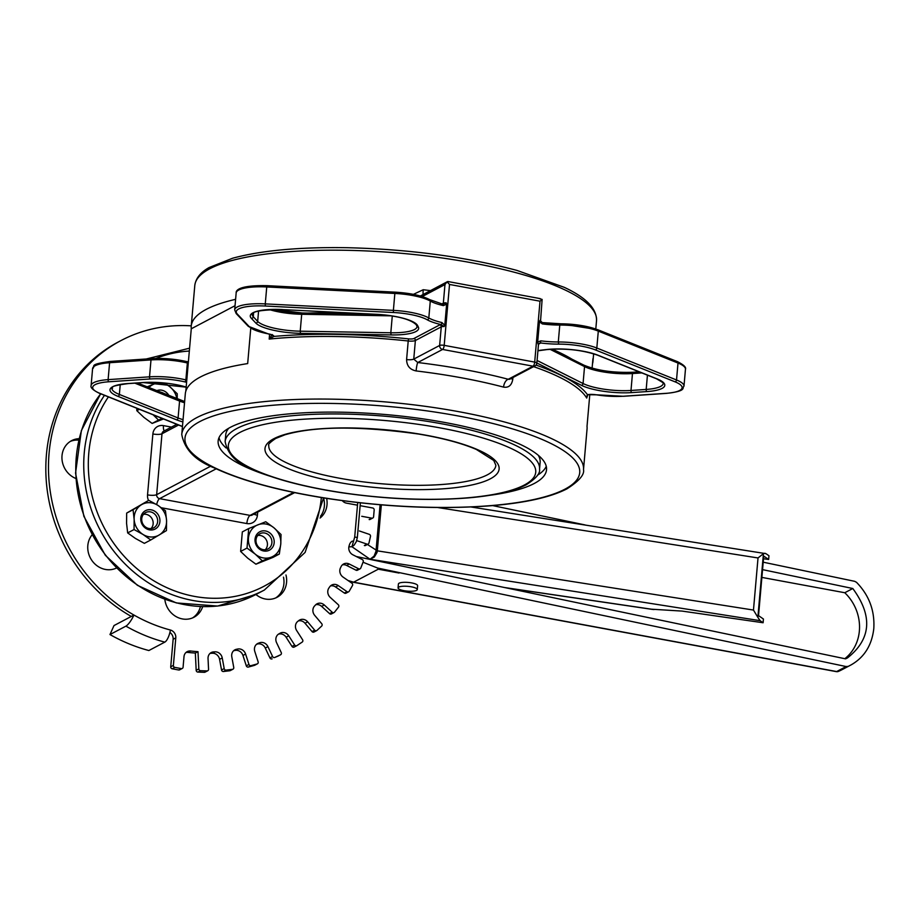 <?xml version="1.0" encoding="UTF-8"?>
<svg xmlns="http://www.w3.org/2000/svg" width="920" height="920" viewBox="0 0 920 920"><rect width="100%" height="100%" fill="white"/><g stroke="black" fill="none" stroke-linecap="round" stroke-linejoin="round"><path stroke-width="1.38" d="M539.453 321.747L542.328 323.921L542.225 322.586L540.074 320.309L539.453 321.747L537.659 342.159L540.845 340.837L540.373 342.93A36.823 9.154 -175 0 0 558.704 344.126A33.315 8.28 5 0 1 595.297 349.876L675.004 381.811A33.315 8.28 5 0 1 665.942 393.346L623.323 396.232A33.315 8.28 5 0 1 596.379 394.818A8.763 2.185 -175 0 0 587.431 394.668L586.718 398.084L587.857 394.703A1.748 1.254 -100.3 0 1 587.431 394.668A203.389 50.577 -175 0 0 536.015 365.091M588.259 394.542A1.748 1.254 -100.3 0 1 587.891 394.703L596.379 394.818M537.659 342.159L538.004 343.999L540.373 342.93A5.255 1.311 -175 0 1 539.982 343.401L538.556 344.149M443.394 305.624A1.748 0.839 -76.9 0 0 442.888 304.221L442.888 304.221A1.748 0.839 -76.9 0 0 442.635 304.233L446.177 302.864L446.637 304.152L443.394 305.624A35.063 8.717 -175 0 1 430.284 301.047A1.748 1.495 -60.3 0 0 429.605 299.598C421.762 295.561 410.274 293.089 395.163 292.157L395.221 292.215A33.315 8.28 -175 0 1 428.881 299.425M441.91 322.552A35.063 8.717 5 0 1 428.812 317.964A1.748 1.495 119.7 0 1 427.11 319.734A36.823 9.154 -175 0 0 440.864 324.541A1.748 0.839 103.1 0 0 441.91 322.552L444.785 325.346L446.637 304.152M268.594 333.914A1.748 0.621 -79.4 0 1 268.41 333.948L272.527 335.317L272.332 334.57L269.18 339.089L273.93 336.421A8.763 2.185 -175 0 0 268.594 333.914A33.315 8.28 5 0 1 249.343 326.738L237.314 314.053A33.315 8.28 5 0 1 265.339 306.026L393.449 312.512A33.315 8.28 5 0 1 427.11 319.734M444.785 325.346L444.107 326.554L440.864 324.541A5.255 1.311 -175 0 0 439.794 324.863L413.919 338.514A5.255 1.311 5 0 1 408.549 338.87A203.389 50.577 -175 0 0 273.93 336.421A1.748 1.702 6.2 0 1 272.332 334.581M583.51 469.579A201.641 50.14 -175 0 0 386.998 402.051A201.641 50.14 -175 0 0 181.757 434.435C184.506 449.443 195.362 460.609 214.314 467.935C241.189 480.504 277.92 490.544 324.507 498.053C383.571 507.092 439.139 509.645 491.211 505.735C525.285 502.895 550.505 497.283 566.87 488.888C579.094 481.068 584.637 474.628 583.51 469.579L587.052 428.973A201.641 50.14 -175 0 0 587.017 426.362L589.8 394.496M592.48 363.872A201.641 50.14 -175 0 0 592.974 361.307A201.641 50.14 -175 0 0 592.94 358.697L592.101 368.172M269.606 334.202L269.18 339.089A201.641 50.14 5 0 1 408.216 340.986L406.594 359.593C406.766 365.895 409.94 369.667 416.116 370.933A201.641 50.14 5 0 1 503.562 387.113C508.645 387.929 511.716 385.308 512.785 379.247L512.934 377.534M430.318 290.616A201.641 50.14 -175 0 0 423.223 289.731L413.39 294.354M250.757 328.233L247.675 363.584A201.641 50.14 -175 0 0 185.311 393.829L181.757 434.435M235.6 299.334A201.641 50.14 -175 0 0 191.233 326.151A201.641 50.14 -175 0 0 191.28 328.773L185.805 391.264M422.222 296.55L444.969 284.556L447.062 281.842L449.523 284.452L540.017 301.197L542.121 299.425L540.558 320.815A3.507 0.874 -175 0 0 540.074 320.309M536.59 363.4A3.507 0.874 -175 0 0 536.854 363.112A3.507 0.874 -175 0 0 534.692 362.1A3.507 1.219 100.5 0 1 533.059 366.183A3.507 3.174 62.2 0 0 534.991 365.907L534.991 365.907A3.507 3.507 0 0 0 536.854 363.112L538.476 344.494A3.507 0.874 5 0 0 538.004 343.999M540.017 301.197L534.692 362.1L444.199 345.356A3.507 0.874 -175 0 0 439.633 345.46A3.507 3.174 62.2 0 0 442.577 349.45A3.507 1.219 -79.5 0 0 444.199 345.356L449.523 284.452M423.223 289.731A7.015 0.885 -83.1 0 0 423.154 294.4M420.336 295.998L447.062 281.842M416.116 370.933A7.015 0.885 96.9 0 1 417.772 362.526L413.758 359.11L415.38 340.503L441.266 326.853A3.507 0.874 5 0 1 444.107 326.554M503.562 387.113A7.015 3.864 104.8 0 1 508.254 379.27A208.656 51.888 -175 0 0 417.772 362.526L442.577 349.45L533.059 366.183L508.254 379.27L509.588 379.293L534.991 365.907M542.121 299.425L538.982 298.517M448.488 281.773L447.327 281.646M228.781 428.214A157.803 39.249 -175 0 0 225.722 434.872L225.136 441.634C227.769 454.376 236.762 463.519 252.091 469.05C274.137 479.09 303.979 486.99 341.619 492.729C386.204 499.203 427.984 500.963 466.957 498.007C493.546 495.799 513.279 491.395 526.171 484.805C535.911 478.584 540.373 473.363 539.545 469.142A157.803 39.249 -175 0 0 414.483 419.474A157.803 39.249 -175 0 0 236.9 428.49A157.803 39.249 -175 0 0 225.136 441.634M539.545 469.142L540.132 462.38A157.803 39.249 -175 0 0 538.28 455.285M270.077 476.203A164.818 40.986 5 0 1 218.143 441.025A164.818 40.986 5 0 1 385.905 414.563A164.818 40.986 5 0 1 546.526 469.752A164.818 40.986 5 0 1 534.232 483.494A164.818 40.986 5 0 1 489.267 495.385M235.048 305.693L191.28 328.773M226.09 447.959A164.818 40.986 5 0 1 219.006 437.69M546.261 466.325A164.818 40.986 5 0 1 537.498 475.203M173.386 665.401L170.729 666.793A1.748 1.587 62.2 0 0 172.201 668.794L174.857 667.391A1.748 1.587 -117.8 0 1 173.386 665.401L175.789 637.882A7.015 6.336 62.2 0 0 170.395 630.028A157.803 142.6 -117.8 0 1 133.94 615.043A10.522 2.599 119.7 0 1 125.913 626.14L109.974 634.547L114.011 625.554L131.284 616.446A157.803 142.6 -117.8 0 1 46 476.445A157.803 142.6 -117.8 0 1 118.254 341.998L120.911 340.607A157.803 142.6 -117.8 0 1 191.256 325.853M170.729 666.793L173.132 639.285L175.789 637.882M169.912 632.442A7.015 6.336 -117.8 0 1 173.132 639.285M371.818 518.155L369.161 519.547A1.748 1.587 62.2 0 0 370.127 519.409L372.784 518.006A1.748 1.587 -117.8 0 1 371.818 518.155L361.744 516.292M367.011 544.122L364.354 545.525A1.748 1.587 62.2 0 0 365.55 545.445L368.207 544.042A1.748 1.587 -117.8 0 1 367.011 544.122L357.167 540.776M358.685 568.79L356.028 570.193A1.748 1.587 62.2 0 0 357.443 570.204L360.099 568.801A1.748 1.587 -117.8 0 1 358.685 568.79L349.278 564.029A7.015 6.336 62.2 0 0 343.62 563.983A7.015 6.336 62.2 0 0 341.032 566.731A175.34 158.447 -117.8 0 1 340.457 567.928A7.015 6.336 62.2 0 0 343.079 577.093L351.854 583.165A1.748 1.587 -117.8 0 1 352.464 585.557L349.232 591.215A1.748 1.587 -117.8 0 1 347.024 591.663L338.238 585.58A7.015 6.336 62.2 0 0 331.74 585.039A7.015 6.336 62.2 0 0 329.613 586.971A175.34 158.447 -117.8 0 1 328.877 588.053A7.015 6.336 62.2 0 0 330.257 597.413L338.238 604.681A1.748 1.587 -117.8 0 1 338.525 607.108L334.535 612.156A1.748 1.587 -117.8 0 1 332.247 612.26L324.277 604.981A7.015 6.336 62.2 0 0 317.009 603.831A7.015 6.336 62.2 0 0 315.445 605.038A175.34 158.447 -117.8 0 1 314.571 605.981A7.015 6.336 62.2 0 0 314.686 615.353L321.701 623.668A1.748 1.587 -117.8 0 1 321.655 626.083L316.974 630.418A1.748 1.587 -117.8 0 1 314.674 630.165L307.671 621.851A7.015 6.336 62.2 0 0 299.713 619.976A7.015 6.336 62.2 0 0 298.816 620.563A175.34 158.447 -117.8 0 1 297.804 621.356A7.015 6.336 62.2 0 0 296.666 630.533L302.565 639.722A1.748 1.587 -117.8 0 1 302.197 642.08L296.918 645.61A1.748 1.587 -117.8 0 1 294.653 645.023L288.753 635.823A7.015 6.336 62.2 0 0 280.209 633.144A7.015 6.336 62.2 0 0 280.059 633.236A175.34 158.447 -117.8 0 1 278.944 633.857A7.015 6.336 62.2 0 0 276.563 642.654L281.233 652.544A1.748 1.587 -117.8 0 1 280.542 654.787L274.792 657.443A1.748 1.587 -117.8 0 1 272.596 656.523L267.927 646.633A7.015 6.336 62.2 0 0 259.566 642.781A175.34 158.447 -117.8 0 1 258.359 643.23A7.015 6.336 62.2 0 0 257.646 643.54A7.015 6.336 62.2 0 0 254.794 651.475L258.14 661.848A1.748 1.587 -117.8 0 1 257.14 663.941L251.022 665.666A1.748 1.587 -117.8 0 1 248.952 664.424L245.605 654.062A7.015 6.336 62.2 0 0 237.751 649.025A175.34 158.447 -117.8 0 1 236.486 649.279A7.015 6.336 62.2 0 0 234.887 649.842A7.015 6.336 62.2 0 0 231.794 656.799L233.749 667.448A1.748 1.587 -117.8 0 1 232.472 669.346L226.101 670.105A1.748 1.587 -117.8 0 1 224.192 668.587L222.237 657.938A7.015 6.336 62.2 0 0 215.05 651.831A175.34 158.447 -117.8 0 1 213.75 651.889A7.015 6.336 62.2 0 0 211.243 652.556A7.015 6.336 62.2 0 0 208.035 658.536L208.552 669.242A1.748 1.587 -117.8 0 1 207.023 670.91L200.537 670.692A1.748 1.587 -117.8 0 1 198.835 668.909L197.995 651.67L195.339 653.062A175.34 158.447 -117.8 0 1 187.967 652.406L190.624 651.004A7.015 6.336 62.2 0 0 187.197 651.636A7.015 6.336 62.2 0 0 184 656.638L183.08 667.195A1.748 1.587 -117.8 0 1 181.32 668.587L174.857 667.391M356.028 570.193L346.622 565.432L349.278 564.029M342.378 564.857A7.015 6.336 -117.8 0 1 346.622 565.432M347.024 591.663L344.367 593.055A1.748 1.587 62.2 0 0 345.989 593.193L348.645 591.79M344.367 593.055L335.581 586.983L338.238 585.58M330.51 585.913A7.015 6.336 -117.8 0 1 335.581 586.983M332.247 612.26L329.59 613.651A1.748 1.587 62.2 0 0 331.407 613.95L334.063 612.547M329.59 613.651L321.62 606.383L324.277 604.981M315.778 604.705A7.015 6.336 -117.8 0 1 321.62 606.383M314.674 630.165L312.018 631.568A1.748 1.587 62.2 0 0 314.318 631.81M312.018 631.568L305.014 623.242L307.671 621.851M298.436 620.862A7.015 6.336 -117.8 0 1 305.014 623.242M294.653 645.023L291.996 646.415A1.748 1.587 62.2 0 0 294.262 647.013L296.654 645.748M291.996 646.415L286.097 637.226L288.753 635.823M278.438 634.179A7.015 6.336 -117.8 0 1 286.097 637.226M280.542 654.787L277.886 656.19A1.748 1.587 62.2 0 0 278.024 656.121M277.886 656.19L274.792 657.443M272.596 656.523L269.939 657.915A1.748 1.587 62.2 0 0 272.136 658.846M269.939 657.915L265.27 648.036L267.927 646.633M259.566 642.781L256.91 644.184A7.015 6.336 -117.8 0 1 265.27 648.036M257.14 663.941L254.483 665.344A1.748 1.587 62.2 0 0 255.024 665.056M254.483 665.344L248.365 667.057L251.022 665.666M248.952 664.424L246.295 665.827A1.748 1.587 62.2 0 0 248.365 667.057M246.295 665.827L242.949 655.454L245.605 654.062M237.751 649.025L235.094 650.428A7.015 6.336 -117.8 0 1 242.949 655.454M235.094 650.428A175.34 158.447 -117.8 0 1 233.829 650.681L236.486 649.279M232.472 669.346L229.816 670.749A1.748 1.587 62.2 0 0 230.31 670.588L232.978 669.196M229.816 670.749L223.445 671.508L226.101 670.105M224.192 668.587L221.536 669.99A1.748 1.587 62.2 0 0 223.445 671.508M221.536 669.99L219.581 659.341L222.237 657.938M215.05 651.831L212.393 653.234A7.015 6.336 -117.8 0 1 219.581 659.341M212.393 653.234A175.34 158.447 -117.8 0 1 211.094 653.292L213.75 651.889M210.013 653.43A7.015 6.336 -117.8 0 1 211.094 653.292M207.023 670.91L204.367 672.313A1.748 1.587 62.2 0 0 205.102 672.14L207.759 670.737M204.367 672.313L197.88 672.083L200.537 670.692M198.835 668.909L196.178 670.312A1.748 1.587 62.2 0 0 197.88 672.083M196.178 670.312L195.339 653.062M185.955 652.51A7.015 6.336 -117.8 0 1 187.967 652.406M181.32 668.587L178.664 669.99A1.748 1.587 62.2 0 0 179.63 669.841L182.286 668.438M178.664 669.99L172.201 668.794M115.667 568.399A21.045 19.009 62.2 0 0 116.391 567.904M192.613 617.872A21.045 19.009 62.2 0 0 200.422 606.579M275.632 597.977A21.045 19.009 62.2 0 0 283.486 577.139M320.505 516.269A21.045 19.009 62.2 0 0 323.564 498.053M78.763 440.139A21.045 19.009 62.2 0 0 70.288 441.428M125.913 626.14A168.326 152.111 62.2 0 0 164.806 642.125A10.522 3.461 -75.2 0 0 170.395 630.028M164.806 642.125L148.867 650.532A168.326 152.111 -117.8 0 1 109.974 634.547M131.284 616.446L133.94 615.043A157.803 142.6 -117.8 0 1 48.657 475.042A157.803 142.6 -117.8 0 1 120.911 340.607M352.394 541.098A7.015 6.336 62.2 0 0 349.462 544.721A175.34 158.447 -117.8 0 1 349.071 546.009A7.015 6.336 62.2 0 0 352.866 554.794L362.273 559.555A1.748 1.587 -117.8 0 1 363.181 561.855L360.789 568.019A1.748 1.587 -117.8 0 1 360.099 568.801M359.421 530.978L369.265 534.336A1.748 1.587 -117.8 0 1 370.472 536.498L368.966 543.03A1.748 1.587 -117.8 0 1 368.207 544.042M360.122 505.666L372.715 508.001A1.748 1.587 -117.8 0 1 374.175 509.99L373.589 516.764A1.748 1.587 -117.8 0 1 372.784 518.006M342.297 500.641A7.015 6.336 62.2 0 0 346.438 503.136L357.489 505.183M92.334 534.566A21.045 19.009 62.2 0 0 92.115 560.786A21.045 19.009 62.2 0 0 116.506 568.019M164.806 599.138A21.045 19.009 62.2 0 0 193.982 617.24A21.045 19.009 62.2 0 0 202.687 606.579M255.921 594.492A21.045 19.009 62.2 0 0 276.989 597.333A21.045 19.009 62.2 0 0 285.97 574.977M320.068 518.017A21.045 19.009 62.2 0 0 326.646 498.387M79.304 438.667A21.045 19.009 62.2 0 0 71.587 440.668A21.045 19.009 62.2 0 0 62.088 460.161A21.045 19.009 62.2 0 0 76.118 478.584M197.995 651.67A175.34 158.447 -117.8 0 1 190.624 651.004M844.813 658.697A43.769 39.548 62.2 0 0 844.779 592.733L852.794 588.512C872.965 615.986 871.182 639.135 847.446 657.949L845.583 658.858L356.27 556.519M761.875 577.403L844.779 592.733M847.964 666.39L846.135 666.551L836.659 671.554A3.852 3.484 62.2 0 0 838.545 671.347L841.639 669.875A51.612 46.632 -117.8 0 1 838.545 671.347L838.499 671.381A3.852 1.644 66.9 0 1 838.499 671.381L850.966 664.964C864.179 657.478 871.78 645.438 873.77 628.843L873.827 628.072C874.759 610.374 868.986 595.125 856.508 582.314L854.692 581.325L763.209 562.189M363.032 562.235L377.625 568.054L378.269 569.192L353.613 582.188L836.659 671.554A3.852 1.345 100.5 0 1 836.28 671.623A3.852 3.852 0 0 0 838.499 671.381A3.852 1.644 66.9 0 1 838.407 671.404M353.613 582.188L348.001 580.497M846.135 666.551L377.625 568.054M398.061 587.891L398.406 584.004A9.649 2.403 5 0 1 411.666 582.912A9.649 2.403 5 0 1 417.622 585.683L417.277 589.57A9.649 2.403 -175 0 0 411.32 586.81A9.649 2.403 -175 0 0 398.061 587.891A9.649 2.403 -175 0 0 407.468 591.123A9.649 2.403 -175 0 0 417.277 589.57M492.717 505.609L585.062 524.929M852.794 588.512L762.553 569.629M651.383 609.189L682.053 611.087L763.106 622.748L763.428 619.022L758.529 615.641L763.738 556.082L768.637 559.475L768.97 555.749L765.946 553.667L471.097 506.989M763.508 558.739L768.637 559.475M763.106 622.748L760.092 620.667L757.861 617.355L763.428 553.691L764.957 553.242M380.086 504.769L375.981 551.31L374.06 556.128L370.07 559.256L374.325 557.025L377.004 552.529L377.315 550.838L367.402 544.467M437.678 507.518L758.022 557.957L753.468 610.063L757.861 617.355M348.864 546.871L351.946 546.733L354.062 545.226L356.27 541.742L357.339 537.51L354.706 537.05L351.946 546.733L370.07 559.256L760.092 620.667M758.022 557.957L763.428 553.691M143.485 514.349A8.372 7.567 -117.8 0 1 152.122 518.903A8.372 7.567 -117.8 0 1 150.995 528.609M257.738 535.486A8.372 7.567 -117.8 0 1 266.386 540.04A8.372 7.567 -117.8 0 1 265.259 549.746M248.71 528.54L265.73 521.755L273.976 527.827L281.037 534.509L280.772 543.973A17.537 15.847 62.2 0 0 273.976 527.827A17.537 15.847 62.2 0 0 257.818 524.837A17.537 15.847 62.2 0 0 248.457 537.993A17.537 15.847 62.2 0 0 255.254 554.139A17.537 15.847 62.2 0 0 271.411 557.129L262.315 560.832L255.254 554.139L247.008 548.067L248.71 528.54L242.328 531.898L240.626 551.436L247.675 558.129L255.921 564.19L272.941 557.416L279.323 554.047L271.411 557.129A17.537 15.847 62.2 0 0 280.772 543.973L279.323 554.047M247.008 548.067L240.626 551.436M262.315 560.832L255.921 564.19M256.002 539.856A8.625 7.785 -117.8 0 1 259.923 533.703A8.625 7.785 -117.8 0 1 270.836 537.694A8.625 7.785 -117.8 0 1 267.973 548.952A8.625 7.785 -117.8 0 1 259.67 548.055A8.625 7.785 -117.8 0 1 256.002 539.856M255.047 539.212A10.373 9.373 62.2 0 0 268.64 550.528A10.373 9.373 62.2 0 0 270.158 533.197A10.373 9.373 62.2 0 0 255.047 539.212M136.792 408.273L136.827 410.665L143.888 417.358L152.133 423.43L163.472 418.968M176.824 398.774A17.537 15.847 62.2 0 0 170.177 387.055L177.238 393.748L177.227 398.947M162.299 418.496L158.516 420.06L153.168 414.839M154.169 415.242A17.537 15.847 62.2 0 0 158.332 416.909M165.048 383.111L170.177 387.055A17.537 15.847 62.2 0 0 154.019 384.065L157.872 382.547M147.096 386.872L154.019 384.065A17.537 15.847 62.2 0 0 148.867 387.573M139.391 409.319L136.827 410.665M158.516 420.06L152.133 423.43M160.298 392.15A8.625 7.785 -117.8 0 1 164.381 393.794M169.004 395.646A10.373 9.373 62.2 0 0 156.676 390.701M148.764 500.319L126.672 513.084L126.569 523.319L127.661 532.91L135.424 538.441L144.371 543.352L150.754 539.982L143.002 534.451L134.055 529.552L134.148 519.317L133.055 509.714L148.764 500.319L157.699 505.229A17.537 15.847 62.2 0 0 141.496 504.712A17.537 15.847 62.2 0 0 134.148 519.317A17.537 15.847 62.2 0 0 143.002 534.451A17.537 15.847 62.2 0 0 159.206 534.968A17.537 15.847 62.2 0 0 166.554 520.363A17.537 15.847 62.2 0 0 157.699 505.229L165.462 510.761L166.554 520.363L166.462 530.587L150.754 539.982M134.055 529.552L127.661 532.91M133.055 509.714L126.672 513.084M154.042 527.631A8.625 7.785 -117.8 0 1 153.709 527.816A8.625 7.785 -117.8 0 1 142.796 523.825A8.625 7.785 -117.8 0 1 145.671 512.566A8.625 7.785 -117.8 0 1 156.48 516.373A8.625 7.785 -117.8 0 1 154.042 527.631M155.583 528.793A10.373 9.373 62.2 0 0 154.698 511.198A10.373 9.373 62.2 0 0 140.76 519.535A10.373 9.373 62.2 0 0 155.583 528.793M542.328 323.921A35.063 8.717 -175 0 0 559.774 325.047L560.476 323.817A33.315 8.28 -175 0 1 597.08 329.578A1.748 1.311 -68.2 0 1 597.574 329.636L560.326 323.759L542.225 322.586L540.558 320.815M560.176 323.817A36.823 9.154 5 0 1 542.294 322.655M595.297 349.876A1.748 1.311 111.8 0 0 596.815 348.024L598.299 331.108L678.005 363.043L676.522 379.971L596.815 348.024A35.063 8.717 -175 0 0 558.302 341.975L559.774 325.047A35.063 8.717 5 0 1 598.299 331.108A1.748 1.311 -68.2 0 0 597.574 329.636L677.281 361.583A1.748 1.311 -68.2 0 0 676.775 361.514M678.005 363.043A1.748 1.311 -68.2 0 0 677.281 361.583C683.606 364.699 686.343 367.264 685.457 369.253A35.063 8.717 5 0 0 678.005 363.043M571.803 359.099A201.641 50.14 -175 0 0 551.988 349.163M533.6 366.643A201.641 50.14 5 0 1 586.718 398.084L586.903 395.91M666.459 393.311A1.748 0.908 -93.9 0 1 666.206 393.403C687.643 391.023 681.662 387.849 683.985 386.181A35.063 8.717 -175 0 0 676.522 379.971A1.748 1.311 111.8 0 1 675.004 381.811M558.704 344.126L558.302 341.975A35.063 8.717 5 0 1 540.845 340.837M596.137 394.784L623.587 396.29A1.748 0.908 -93.9 0 1 623.323 396.232M623.852 396.198A1.748 0.908 -93.9 0 1 623.587 396.29L666.206 393.403A1.748 0.908 -93.9 0 1 665.942 393.346M393.449 312.512L393.38 310.373A35.063 8.717 -175 0 1 428.812 317.964L430.284 301.047A35.063 8.717 5 0 0 394.853 293.457L393.38 310.373L265.27 303.887L266.742 286.959L394.853 293.457L395.163 292.157L267.053 285.671C234.91 285.027 236.072 292.111 236.164 292.951A35.063 8.717 5 0 1 266.742 286.959L267.053 285.671L395.094 292.203M265.339 306.026L265.27 303.887A35.063 8.717 -175 0 0 234.68 309.867L236.164 292.951M234.68 309.867L236.187 313.559A1.748 1.633 -43.4 0 0 237.314 314.053M236.187 313.559L248.216 326.255A1.748 1.633 -43.4 0 0 249.343 326.738M258.577 311.017L257.669 321.402A1.748 1.633 136.6 0 1 255.829 323.058A36.823 9.154 -175 0 0 300.506 333.339L300.219 331.188A35.063 8.717 5 0 1 257.669 321.402L253.264 316.744A35.063 8.717 5 0 1 252.172 314.284C252.448 311.316 262.545 309.752 282.452 309.591L282.52 309.546M300.506 333.339L391.103 334.926L390.816 332.775L300.219 331.188L301.702 314.272L391.253 315.847M391.103 334.926A36.823 9.154 -175 0 0 418.37 327.129A1.748 1.679 154.3 0 1 416.933 326.197L417.047 326.646A35.063 8.717 5 0 1 390.816 332.775L392.276 316.009M418.37 327.129L417.657 325.645A1.748 1.679 154.3 0 1 416.219 324.714L416.933 326.197M417.657 325.645A36.823 9.154 -175 0 0 376.683 314.318L376.809 314.318M376.683 314.318L282.452 309.591L376.751 314.375C397.291 315.778 410.447 319.217 416.219 324.714M282.394 309.534A36.823 9.154 -175 0 0 251.424 318.4A1.748 1.633 -43.4 0 0 253.264 316.744L253.609 312.823M251.424 318.4L255.829 323.058M269.387 309.591A35.063 8.717 -175 0 0 301.702 314.272L302.162 312.972L375.947 314.329M550.01 349.289L584.545 366.597A1.748 1.438 -63.4 0 0 583.832 365.125L551.966 349.163M647.427 375.153L646.185 389.436L630.994 390.459A35.063 8.717 5 0 1 583.061 383.513L584.545 366.597A35.063 8.717 -175 0 0 632.466 373.543A1.748 0.908 -93.9 0 1 633.247 372.243A1.748 0.908 -93.9 0 1 633.512 372.301L639.331 371.91M632.994 372.335A36.823 9.154 5 0 1 584.28 365.527M536.866 362.986L581.417 385.308A36.823 9.154 -175 0 0 631.741 392.598A1.748 0.908 -93.9 0 1 630.994 390.459L632.466 373.543L641.827 372.91M581.417 385.308A1.748 1.438 -63.4 0 0 583.061 383.513L537.084 360.479M542.903 349.956A1.748 1.081 -96.5 0 1 542.57 350.094A1.748 1.081 -96.5 0 1 542.225 350.037A36.823 9.154 -175 0 0 537.935 350.681M631.741 392.598L646.932 391.575A1.748 0.908 -93.9 0 1 646.185 389.436A35.063 8.717 5 0 0 663.182 383.502C665.367 384.18 663.124 382.605 656.443 378.764A1.748 1.311 111.8 0 1 656.029 378.465M646.932 391.575A36.823 9.154 -175 0 0 656.949 378.833A1.748 1.311 111.8 0 1 656.443 378.764L597.724 355.235A1.748 1.311 111.8 0 1 597.333 354.947M656.949 378.833L598.23 355.304A1.748 1.311 111.8 0 1 597.724 355.235C582.555 350.025 565.662 348.139 547.055 349.577A1.748 1.081 83.5 0 0 547.377 349.45M598.23 355.304A36.823 9.154 -175 0 0 546.71 349.519A1.748 1.081 83.5 0 0 547.055 349.577L537.935 350.808M546.71 349.519L542.225 350.037M178.342 399.533A1.748 1.311 111.8 0 1 179.572 401.062A35.063 8.717 -175 0 0 184.529 402.753M184.632 401.614A36.823 9.154 5 0 1 179.239 399.878M134.883 383.157L179.572 401.062L178.089 417.979L119.37 394.45A35.063 8.717 5 0 1 111.906 388.24C115.23 388.251 104.052 386.803 128.133 383.605A1.748 0.908 86.1 0 0 128.386 383.513M188.381 361.905A5.255 1.311 5 0 1 187.059 361.686M151.524 358.708L110.641 361.479A1.748 0.908 86.1 0 0 110.365 361.422A1.748 0.908 86.1 0 0 109.595 362.721L150.995 359.916A35.063 8.717 5 0 1 187.358 362.974A3.507 0.874 -175 0 0 188.267 363.147M188.381 361.847L186.84 361.572A1.748 0.862 103.4 0 0 186.587 361.583A33.315 8.28 -175 0 0 152.041 358.673A1.748 0.908 86.1 0 0 151.777 358.616A1.748 0.908 86.1 0 0 150.995 359.916L149.511 376.832L108.111 379.638L109.595 362.721A35.063 8.717 5 0 0 92.587 368.644C96.439 366.091 86.79 364.665 110.365 361.422L151.777 358.616L186.84 361.572A1.748 0.862 103.4 0 1 187.358 362.974L185.874 379.891A35.063 8.717 -175 0 0 149.511 376.832A1.748 0.908 86.1 0 0 150.27 378.971A33.315 8.28 5 0 1 184.805 381.88A5.255 1.311 -175 0 0 186.599 382.202M186.173 387.055A36.823 9.154 -175 0 0 143.06 382.524A1.748 0.908 86.1 0 0 143.324 382.582A1.748 0.908 86.1 0 0 143.577 382.49M143.06 382.524L127.868 383.548A1.748 0.908 86.1 0 0 128.133 383.605L143.324 382.582L186.173 387.159M127.868 383.548A36.823 9.154 -175 0 0 117.852 396.301A1.748 1.311 -68.2 0 0 119.37 394.45L120.232 384.572M117.852 396.301L176.571 419.83A1.748 1.311 -68.2 0 0 178.089 417.979A35.063 8.717 5 0 0 183.057 419.669M176.571 419.83A36.823 9.154 -175 0 0 182.85 421.912M182.459 426.443L99.797 393.311A33.315 8.28 5 0 1 108.859 381.777L150.27 378.971M538.476 344.494L539.016 343.539A1.748 1.587 -117.8 0 1 539.982 343.401M191.233 326.151L194.787 285.556A201.641 50.14 5 0 1 400.027 253.172A201.641 50.14 5 0 1 596.528 320.7L595.803 328.969M356.649 313.352A201.641 50.14 -175 0 0 307.659 313.065M512.785 379.247A7.015 1.748 5 0 1 511.002 378.557M446.177 302.864A3.507 0.874 -175 0 0 443.336 303.163A1.748 1.587 -117.8 0 1 442.842 304.209L429.605 299.598M444.969 284.556L443.336 303.163L441.818 303.968M439.794 324.863A1.748 1.587 -117.8 0 1 441.266 326.853L439.633 345.46L413.758 359.11A7.015 1.748 -175 0 1 406.594 359.593M413.919 338.514A1.748 1.587 -117.8 0 1 415.38 340.503A7.015 1.748 -175 0 1 408.216 340.986L408.549 338.87M302.047 313.03A36.823 9.154 5 0 1 273.148 309.453M186.783 380.063A3.507 0.874 5 0 1 185.874 379.891A1.748 0.862 103.4 0 1 184.805 381.88M108.859 381.777A1.748 0.908 86.1 0 1 108.111 379.638A35.063 8.717 -175 0 0 91.114 385.572L92.587 368.644M98.865 392.921A1.748 1.311 -68.2 0 0 99.797 393.311M210.714 466.164L156.653 494.672L161.989 433.768L178.572 425.017M176.778 424.304L163.587 431.261A3.507 3.174 -117.8 0 0 161.989 433.768A7.015 1.748 5 0 1 152.869 433.975L147.533 494.879A7.015 1.748 -175 0 0 156.653 494.672A3.507 3.174 -117.8 0 0 159.597 498.651L216.177 468.82M147.533 494.879A10.522 9.51 62.2 0 0 148.511 500.457M156.676 504.597A7.015 2.449 100.5 0 1 159.597 498.651L250.09 515.395A7.015 2.449 100.5 0 0 246.836 523.56A10.522 9.51 62.2 0 0 257.416 515.2A7.015 1.748 5 0 1 253.908 514.119M161.529 507.782L246.836 523.56M294.641 492.637L252.022 515.108A3.507 3.174 -117.8 0 1 250.09 515.395L293.641 492.43M257.416 515.2L257.692 512.118M171.477 427.098L163.449 425.615A7.015 2.449 -79.5 0 0 164.346 430.859M163.449 425.615A10.522 9.51 62.2 0 0 152.869 433.975M321.356 497.547A126.247 114.08 -117.8 0 1 194.488 596.401A126.247 114.08 -117.8 0 1 108.41 396.899M155.963 358.432A126.247 114.08 -117.8 0 1 189.324 351.06M273.769 438.748A117.472 29.21 -175 0 0 397.635 489.118A117.472 29.21 -175 0 0 474.72 448.466A117.472 29.21 -175 0 0 273.769 438.748M495.868 465.324A113.965 28.347 5 0 1 487.37 474.823A113.965 28.347 5 0 1 359.122 481.332A113.965 28.347 5 0 1 268.801 445.464C267.731 444.659 270.031 442.324 275.701 438.46L284.981 434.78C314.928 426.144 359.433 425.891 418.508 434.033C442.451 438.035 461.725 443.175 476.33 449.443L493.764 460.471L495.868 465.324M524.239 485.081A154.295 38.375 5 0 1 260.314 472.316A154.295 38.375 5 0 1 361.56 418.933A154.295 38.375 5 0 1 524.239 485.081M564.938 489.175A198.133 49.277 5 0 1 226.032 472.776A198.133 49.277 5 0 1 356.04 404.225A198.133 49.277 5 0 1 564.938 489.175M104.477 395.324A129.754 117.254 62.2 0 0 192.867 600.484A129.754 117.254 62.2 0 0 264.327 590.065L305.106 552.425L323.587 497.904M264.327 590.065L256.358 594.262A129.754 117.254 -117.8 0 1 105.685 555.208A129.754 117.254 -117.8 0 1 100.694 393.806M256.979 643.954L258.359 643.23M352.877 582.188L836.28 671.623A3.852 1.345 100.5 0 1 835.958 671.428M378.269 569.192L399.038 573.034M653.982 609.569L504.574 587.535M753.468 610.063L377.315 550.838L381.34 504.873M357.719 502.55L354.706 537.05M357.339 537.51L360.375 502.849M683.985 386.181L685.457 369.253M268.41 333.948L248.216 326.255M639.17 371.841L633.247 372.243C613.226 372.945 596.758 370.565 583.832 365.125M137.402 382.984L184.644 401.522M593.63 353.797L592.974 361.307M374.164 314.237L302.162 312.972L273.435 309.442M182.447 426.569L99.291 393.242C92.966 390.126 90.24 387.561 91.114 385.572M540.189 298.609L447.982 281.543M194.787 285.556C195.73 278.392 200.468 272.4 209.024 267.582L232.668 258.209C261.314 250.493 299.23 246.997 346.403 247.687C408.549 249.136 465.382 256.714 516.925 270.411L564.202 287.305C586.063 297.493 596.838 308.625 596.528 320.7M189.577 348.174L146.303 358.984M256.358 594.262L217.614 606.05L176.329 602.933L137.39 585.304L105.317 555.266L83.881 516.35L75.555 473.098L81.362 430.583L100.636 393.783M257.427 663.826L254.771 665.229M280.611 654.752L277.955 656.155M296.792 645.69L294.135 647.094M316.664 630.637L314.007 632.029M841.639 669.875L850.966 664.964M505.62 587.753L652.636 609.442"/></g></svg>
